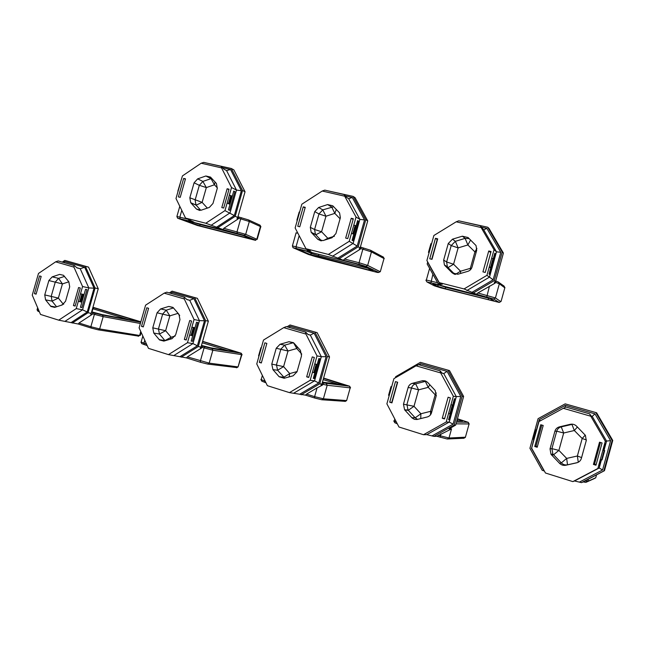 <?xml version="1.0" encoding="UTF-8"?>
<svg xmlns="http://www.w3.org/2000/svg" width="645" height="645" viewBox="0 0 645 645"><rect width="100%" height="100%" fill="white"/><g stroke="black" fill="none" stroke-linecap="round" stroke-linejoin="round"><path stroke-width="0.97" d="M141.174 332.401L140.328 335.376L139.61 335.473L99.661 328.942L90.864 326.725L91.235 328.071L78.351 324.04L58.711 320.162L40.522 314.446L32.25 295.136L38.482 273.464L55.639 261.838L73.933 267.119L73.998 265.482L58.227 260.943L55.639 261.838M37.039 309.769L37.861 311.164L39.41 311.849M91.235 328.071L98.266 329.845L138.602 336.11M91.646 311.825L102.103 314.607L136.442 321.057C137.603 321.275 137.611 321.162 136.45 320.734L92.888 307.471M92.549 308.657L128.202 319.509M92.945 307.262L140.844 321.807M140.723 322.226L102.491 315.074L91.517 312.269M92.316 313.72L94.404 314.365L90.864 326.725L79.004 323.016L92.106 314.454L93.38 312.623M95.476 313.26L94.404 314.365L103.184 316.622L140.368 323.5M38.813 310.455L37.112 309.616M78.351 324.04L79.004 323.016M62.283 262.104L64.798 260.395L85.35 266.288L95.097 288.001L88.01 312.744L91.211 313.341L90.663 314.188L92.106 314.454M88.01 312.744L72.305 323.04M68.846 281.8L62.428 283.913L58.364 298.087L63.299 304.222L63.791 304.069M80.827 301.957L82.987 294.402L83.818 294.491L81.657 302.021L78.319 301.344L76.231 308.616L82.544 309.81L87.22 312.011L71.014 322.637M73.933 267.119L82.568 286.517L80.488 293.781L82.987 294.402M73.998 265.482L58.227 260.943M74.377 265.579L76.997 267.901L80.222 268.715L88.808 287.928L82.544 309.81L65.161 321.234M64.46 276.415L58.59 278.358L55.309 282.018L51.229 296.224L52.052 301.118L56.575 306.77M80.407 307.286L85.551 289.331L87.027 289.653L81.891 307.576L80.407 307.286M80.448 307.133L81.891 307.576M78.319 301.344L80.488 293.781L83.818 294.491M76.811 267.731L80.222 268.715L84.656 267.264L94.041 288.178L87.22 312.011M34.298 288.009L36.434 280.591M82.568 286.517L88.808 287.928L94.041 288.178M73.425 305.561L78.593 287.525L80.294 288.025L75.118 306.077L73.425 305.561L75.167 305.899M34.451 293.652L39.547 275.931L41.191 276.415L36.088 294.152L34.451 293.652L36.136 293.991M65.548 301.263L69.7 286.775L68.846 281.809L63.524 275.31L59.638 274.399L52.172 276.874L48.867 280.567L44.747 294.918L45.569 299.861L50.907 306.496L54.696 307.375L62.202 304.964L65.548 301.263M64.863 261.58L63.557 262.467L64.863 261.58L84.656 267.264M64.798 260.395L88.534 267.119L98.25 288.726L95.097 288.001M85.35 266.288L88.534 267.119M91.211 313.341L98.25 288.726M76.231 308.616L58.711 320.162M201.474 345.414L210.939 347.873L234.974 351.767C235.957 351.92 235.788 351.759 234.482 351.275L202.578 341.528M202.216 342.793L227.895 350.622M202.635 341.31L241.23 353.234L212.068 348.582L201.345 345.857M241.835 354.79L238.061 366.916L209.19 363.135L187.364 356.87L201.546 348.042L202.748 346.083M201.764 347.276L212.85 350.227L242.044 354.694M146.528 344.116L141.126 342.027M205.037 346.784L204.054 347.978L200.385 360.942L200.635 362.321L186.494 357.894L168.458 354.621L148.463 348.348L139.11 327.886L145.593 305.166L164.177 293.153L184.285 298.958L184.123 297.176L166.789 292.185L164.177 293.153M140.973 342.197L141.803 343.664L147.205 345.599M200.635 362.321L207.682 364.07L236.917 367.61M186.494 357.894L187.364 356.87M169.345 292.911L172.07 291.153L194.629 297.619L205.634 320.605L198.273 346.567L201.022 347.01L200.305 347.849L201.546 348.042M198.273 346.567L181.245 357.185M179.697 315.526L177.883 313.406L169.845 315.856L165.62 330.716L171.102 337.246L175.15 336.045M192.033 335.65L194.29 327.716L194.758 327.7L192.516 335.602L189.638 335.078L187.469 342.713L192.919 343.608L197.386 345.776L179.826 356.741M184.285 298.958L194.056 319.509L191.888 327.136L194.29 327.716M184.123 297.176L166.789 292.185M184.446 297.256L186.937 299.611L189.727 300.304L199.434 320.646L192.919 343.608L174.077 355.395M173.473 307.939L166.233 310.164L162.709 313.97L158.46 328.869L159.436 334.029L165.055 340.737M191.17 341.116L196.523 322.266L197.789 322.524L192.452 341.334L191.17 341.116M191.218 340.955L192.452 341.334M189.638 335.078L191.888 327.136L194.758 327.7M186.76 299.449L189.727 300.304L193.887 298.635L204.481 320.783L197.386 345.776M141.247 320.412L143.464 312.632M194.056 319.509L199.434 320.646L204.481 320.783M184.341 339.447L189.719 320.517L191.581 321.073L186.203 340.02L184.341 339.447L186.276 339.778M141.497 326.362L146.794 307.77L148.6 308.31L143.295 326.91L141.497 326.362L143.359 326.692M175.65 334.811L179.971 319.606L178.955 314.357L173.199 307.625L168.756 306.431L160.621 308.939L157.066 312.785L152.776 327.837L153.76 333.054L159.525 339.947L163.862 341.1L172.046 338.665L175.65 334.811M171.054 293.402L172.159 292.395L193.887 298.635M170.748 293.314L172.159 292.395M172.07 291.153L197.378 298.321L208.343 321.186L205.634 320.605M194.629 297.619L197.378 298.321M201.022 347.01L208.343 321.186M187.469 342.713L168.458 354.621M322.46 382.171L343.712 384.847L323.54 378.317M323.169 379.647L338.02 384.17M323.605 378.083L349.646 386.226L322.274 382.808M322.71 384.259L327.192 385.258L350.195 387.863L346.631 400.585L323.395 398.795L314.615 396.635L317.058 387.927L322.484 385.065L323.758 382.985M349.356 386.226L350.509 387.766M265.168 381.187L260.886 379.486M305.448 395.127L306.56 394.119L314.615 396.635L314.736 398.03L305.448 395.127L289.452 392.62L267.369 385.678L256.758 363.949L258.976 356.088L258.589 355.863M260.975 379.631L261.838 381.179L265.942 382.759M314.736 398.03L321.758 399.755L345.317 401.351M317.05 387.927L306.56 394.119M261.314 347.784L260.886 347.736L261.281 347.913L263.499 340.06L283.727 327.644L305.932 334.054L305.488 332.102L286.348 326.596L283.727 327.644M301.755 354.097L296.789 348.526L288.001 351.001L283.598 366.618L289.734 373.584L297.087 371.568M305.932 334.054L317.026 355.903L314.768 363.925L317.026 364.465L314.679 372.802L312.422 372.286L310.164 380.316L314.542 380.848L318.743 382.977L299.627 394.28M305.488 332.102L286.348 326.596M305.754 332.167L308.068 334.553L310.318 335.086L321.323 356.701L314.542 380.848L294.031 393.007M293.467 342.664L284.679 345.164L280.873 349.122L276.455 364.788L277.608 370.246L284.711 378.107M313.285 378.397L318.856 358.572L319.864 358.749L314.308 378.534L313.285 378.397M313.333 378.228L314.308 378.534M317.026 364.465L314.768 363.925L312.422 372.286M307.907 334.384L310.318 335.086L314.115 333.175L326.12 356.685L318.743 382.977M258.976 356.088L261.281 347.913M317.026 355.903L321.323 356.701L326.12 356.685M306.673 376.825L312.269 356.903L314.333 357.515L308.729 377.454L306.673 376.825L308.826 377.107M259.346 362.369L264.861 342.826L266.853 343.422L261.33 362.974L259.346 362.369L261.418 362.675M297.031 371.794L301.529 355.798L300.401 350.34L294.039 343.213L288.968 341.721L280.075 344.261L276.229 348.26L271.763 364.094L272.932 369.617L279.156 376.745L284.171 378.26L293.128 375.809L297.031 371.794M289.299 327.434L290.161 326.289L314.115 333.175M288.621 327.233L290.161 326.289M287.081 326.789L290.04 324.975L317.122 332.651L329.539 356.927L327.386 356.524L319.726 383.823L321.919 384.073L329.539 356.927M290.04 324.975L317.122 332.651M314.913 332.102L327.386 356.524M321.919 384.073L321 384.896L322.484 385.065M310.164 380.316L289.452 392.62M319.726 383.823L301.191 394.772M457.676 419.105L456.878 420.863L462.642 421.032L457.37 419.008M456.999 420.419L458.571 420.911M457.434 418.758L468.246 422.322L456.523 422.056M456.023 423.846L469.173 423.959M391.652 386.766L390.951 386.629L391.612 386.927L386.887 403.834L398.981 427.014L423.507 434.714L426.78 434.633L433.9 436.367L436.915 436.278L447.211 439.003L463.82 438.245M393.853 421.056L394.788 422.725L397.344 423.87M436.915 436.278L451.524 428.893L449.105 428.901L455.684 425.079L463.626 396.465L449.492 370.593L420.395 362.345L449.492 370.593M465.416 437.197L449.001 438.011L438.334 435.294M396.457 422.169L393.781 420.919M395.401 377.793L395.716 376.672L420.395 362.345M447.953 370.254L462.159 396.272L463.626 396.465M462.159 396.272L454.169 425.063L455.684 425.079M442.043 373.076L443.76 373.568L456.297 396.619L460.764 396.433L453.072 424.152L432.166 435.818M440.688 372.931L439.914 370.786L418.669 364.675L416.041 365.82L440.688 372.931L453.346 396.248L456.297 396.619L449.226 422.08L453.072 424.152M419.992 365.046L420.54 363.74L447.098 371.367L460.764 396.433M439.914 370.786L418.863 364.715L420.54 363.74M440.1 370.827L442.188 373.245L443.76 373.568L447.098 371.367M453.346 396.248L446.195 422.007L449.226 422.08L426.78 434.633M452.895 405.173L451 404.713L453.072 405.189L450.444 413.977L448.549 413.534M452.677 404.923L454.378 398.795L455.072 398.876L449.283 419.734L448.573 419.71L450.178 413.937M408.124 387.532L403.464 404.222L404.592 409.793L412.115 417.992L414.388 419.331L417.001 419.5L427.272 416.968C429.409 416.347 430.82 414.953 431.513 412.768L436.205 395.893L435.182 390.475L427.401 382.154L425.103 380.848L422.491 380.711L412.3 383.348C410.196 383.985 408.809 385.379 408.124 387.532L411.51 387.992L406.914 404.496L408.027 410.002L415.17 417.807L417.565 419.379M426.031 381.211L415.646 383.856C413.566 384.485 412.187 385.863 411.51 387.992L418.581 389.846L414.001 406.294L420.887 413.759L430.578 411.333L435.182 394.78L428.232 387.355L418.581 389.846L415.646 383.856L412.3 383.348M389.725 402.206L395.474 381.606L397.675 382.259L391.926 402.875L389.725 402.206L391.781 402.375L397.417 382.187M442.268 418.258L448.106 397.231L450.395 397.917L444.558 418.952L442.268 418.258L444.719 418.347M448.622 419.532L449.283 419.734M391.612 386.927L393.918 378.655L416.041 365.82M389.201 395.554L388.548 395.224M453.072 405.189L450.444 413.977M390.975 386.678L388.572 395.288L390.991 386.686M454.169 425.063L433.9 436.367M446.195 422.007L423.507 434.714M565.181 403.859L596.601 412.768L565.181 403.859L538.091 418.669L529.924 448.299L542.195 470.302L544.364 471.027M536.616 430.102L535.463 429.893L536.551 430.328L531.625 448.194L545.468 473.011L572.857 481.613L574.493 480.96L581.516 482.629L583.144 481.92L585.845 482.371L593.916 478.767M583.144 481.92L604.462 470.689L612.75 440.438L596.601 412.768M595.754 477.735L587.788 481.347L585.023 480.936M531.641 448.138L533.818 439.358M540.3 420.846L539.268 419.605L565.375 405.342L594.964 413.84L610.605 440.664L602.575 469.979L579.581 482.025M536.39 430.054L539.268 419.605M595.899 412.671L612.153 440.519L612.75 440.438M612.153 440.519L603.809 470.963L604.462 470.689M591.376 416.146L592.223 416.396L606.574 441.067L610.605 440.664M590.812 416.243L589.619 413.872L565.899 407.043L563.279 408.301L590.812 416.243L605.324 441.22L606.574 441.067L604.051 450.275M601.438 459.796L599.189 467.996L602.575 469.979M565.141 407.406L565.375 405.342M589.619 413.872L591.497 416.315L592.223 416.396L594.964 413.84M605.324 441.22L597.851 468.496L599.189 467.996L574.493 480.96M604.623 450.589L602.865 450.186L604.696 450.573L602.067 459.917L600.31 459.522M603.591 450.065L605.655 443.558L603.841 450.178M601.221 459.74L599.294 465.738L600.955 459.675M554.894 431.231L550.032 448.88L550.991 454.298L559.546 463.32C561.327 465.045 563.416 465.69 565.802 465.255L576.719 462.812C579.073 462.191 580.621 460.732 581.355 458.426L586.257 440.567L585.418 435.351L576.549 426.151C574.751 424.45 572.663 423.838 570.277 424.305L559.457 426.861C557.135 427.498 555.611 428.957 554.894 431.231L556.716 431.199L551.91 448.638L552.862 453.991L561.319 462.9C563.085 464.602 565.149 465.238 567.511 464.811L577.581 462.554M572.784 424.216L561.223 426.877C558.925 427.506 557.425 428.949 556.716 431.199L563.682 432.997L558.901 450.379L566.665 458.41L577.372 455.999L582.177 438.503L574.332 430.513L563.682 432.997L561.223 426.877L559.457 426.861M534.745 446.509L540.744 424.741L543.203 425.466L537.196 447.259L534.745 446.509L535.922 446.388L541.8 425.055M535.971 446.203L537.366 446.63M593.408 464.44L599.511 442.188L602.075 442.946L595.972 465.214L593.408 464.44L594.537 464.078L596.149 464.569M600.463 442.47L594.537 464.078M536.551 430.328L538.962 421.58L563.279 408.301M589.707 413.88L565.899 407.043M534.036 439.438L532.955 438.979L535.455 429.909M604.696 450.573L602.067 459.917M603.809 470.963L581.516 482.629M544.082 470.898L531.391 448.162M597.851 468.496L572.857 481.613M188.453 219.292L176.899 216.478L177.569 218.115M222.928 229.531L244.157 235.32L255.372 239.988C256.226 240.351 255.928 240.383 254.493 240.085L197.378 225.476L177.617 218.203L193.935 222.138L185.55 218.091L205.803 223.243L222.928 229.531L223.847 228.306L238.15 218.953L238.368 218.195L249.325 221.493L260.927 226.774L260.04 225.186L248.527 219.913L239.303 217.163L238.368 218.195M257.17 239.408L245.689 234.328L223.847 228.306M243.246 235.53L199.797 224.428L191.952 221.92M238.005 216.583L239.303 217.163M234.224 232.708L185.131 220.203C183.325 219.824 183.067 219.897 184.349 220.413L200.039 225.887L246.519 237.795L250.018 238.384L242.818 235.352L234.224 232.708M188.84 220.09L188.429 219.252M208.246 163.403L231.305 168.482L242.544 190.477L235.223 216.293L237.763 217.438L237.005 218.445L238.15 218.953M235.223 216.293L218.058 227.54M185.55 218.091L175.996 198.507L178.06 191.275M217.373 187.945L214.454 184.784L206.335 187.582L202.127 202.361L207.351 208.101M229.443 203.86L231.684 195.983L232.023 196.427L229.789 204.28L227.129 203.03L224.968 210.617L234.328 215.567L216.623 227.169M177.851 191.13L182.438 175.916L201.176 163.217L221.541 167.894L231.523 187.55L229.37 195.129L231.684 195.983M221.541 167.894L221.3 166.394L203.747 162.371L201.176 163.217M221.3 166.394L223.992 169.216L226.58 170.602L236.489 190.065L230.015 212.89L211.02 225.371M211.721 178.399L202.869 181.414L199.321 185.317L195.104 200.135L196.007 205.029L200.788 210.302M234.933 191.662L229.628 210.359L228.443 209.819L233.756 191.073L234.933 191.662L233.675 191.363M229.789 204.28L227.129 203.03L229.37 195.129M178.109 191.081L180.318 183.341M231.523 187.55L236.489 190.065L241.375 190.71L234.328 215.567M228.902 189.638L227.137 188.751L229.031 189.203L223.678 208.045L221.791 207.577L227.137 188.751M185.486 178.842L180.221 197.338L178.399 196.894L183.664 178.415L185.486 178.842M185.381 179.229L183.664 178.415M212.979 203.465L217.276 188.348L216.422 183.486L210.512 177.085L205.868 175.996L197.652 178.867L194.081 182.809L189.815 197.781L190.727 202.715L196.459 209.061L201.087 210.214L209.351 207.424L212.979 203.465M226.58 170.602L230.563 169.522L241.375 190.71M222.63 167.7L230.563 169.522M231.305 168.482L233.853 169.877L245.044 191.758L242.544 190.477M237.763 217.438L245.044 191.758M190.243 220.445L189.961 219.864M224.968 210.617L205.803 223.243M310.213 254.541L368.988 270.045L373.084 270.65L363.764 266.256L355.202 263.595L300.917 249.768C298.917 249.349 298.409 249.365 299.409 249.817L310.213 254.541L311.753 253.574L306.012 251.034M368.287 268.393L318.364 255.614L311.753 253.574L312.035 252.574M380.292 271.755L367.666 265.409L359.063 262.725L359.128 264.289L343.342 260.257L328.337 254.412L305.972 248.72L295.136 227.959L297.345 220.147L296.894 220.155L297.264 220.413M359.128 264.289L366.005 266.433L378.768 272.48L377.357 272.44L315.034 256.476L308.455 254.453L293.048 247.704L311.406 252.114L307.286 250.276L310.318 250.663L305.972 248.72M383.38 257.113L370.544 250.244L360.386 247.035M360.297 248.543L362.861 249.18L359.063 262.725L344.519 259.024L360.071 249.341L361.119 247.422M363.683 248.059L362.861 249.18L371.447 251.913L384.251 258.669L383.332 257.024M296.031 233.063L297.78 233.022M306.843 249.43L292.403 245.914L292.999 247.624M343.342 260.257L344.519 259.024M307.286 250.276L306.625 249.018M327.66 190.775L353.073 196.386L365.796 219.703L358.177 246.842L360.152 247.865L359.184 248.881L360.071 249.341M358.177 246.842L339.504 258.492M340.068 218.784L334.828 213.374L325.959 216.228L321.581 231.749L327.813 238.279L334.449 236.191M299.167 212.108L299.635 212.02L301.836 204.215L322.234 191.033L344.712 196.201L356.04 217.059L351.461 233.337L353.637 234.151L351.461 233.337L349.219 241.319L357.185 246.059L337.916 258.081M353.637 234.151L355.734 225.726L353.404 234.022M344.712 196.201L344.196 194.564L324.814 190.122L322.234 191.033M344.196 194.564L346.639 197.435L348.671 198.733L359.894 219.373L353.154 243.375L332.473 256.307M353.799 225.032L355.734 225.726M333.667 206.731L322.798 209.867L318.969 213.938L314.583 229.507L315.429 234.401L321.516 240.851M358.531 221.122L353.008 240.779L352.081 240.287L357.62 220.582L358.531 221.122L357.532 220.88M297.345 220.147L299.635 212.02M356.04 217.059L359.894 219.373L364.522 219.929L357.185 246.059M353.146 219.405L351.235 218.276L353.323 218.776L347.752 238.594L345.672 238.078L351.235 218.276M305.246 207.335L299.764 226.774L297.756 226.282L303.239 206.86L305.246 207.335M305.093 207.875L303.239 206.86M335.892 233.627L340.367 217.728L339.576 212.89L332.731 205.771L327.604 204.57L318.622 207.497L314.752 211.616L310.318 227.346L311.172 232.297L317.816 239.335L322.927 240.609L331.973 237.763L335.892 233.627M348.671 198.733L352.275 197.467L364.522 219.929M345.381 195.887L352.275 197.467M353.073 196.386L355.064 197.684L367.731 220.88L365.796 219.703M360.152 247.865L367.731 220.88M308.834 250.671L308.375 249.8M349.219 241.319L328.337 254.412M430.828 243.778L431.586 243.721L433.883 235.498L456.176 221.816L481.13 227.548L494.038 249.752L489.265 266.933L490.603 267.925L491.24 267.715L489.265 266.933L486.927 275.351L464.053 288.936L439.229 282.623L442.285 284.276L438.124 283.623L441.043 285.195L426.901 281.921L434.335 285.816L440.938 287.88L499.294 302.449L493.61 299.006L476.389 294.209L477.872 292.967L495.416 297.95L499.343 283.776L504.817 287.847M500.762 301.602L495.416 297.95L493.61 299.006M437.616 282.72L426.345 280.051L425.91 280.172L426.861 281.849M476.389 294.209L464.053 288.936M481.855 295.926L437.81 284.687L432.86 283.905L437.084 286.13L445.381 288.718L488.297 299.707L493.82 300.691L490.321 298.587L481.855 295.926M503.971 286.049L498.327 282.01L496.166 281.139L495.384 282.292L499.343 283.776L498.327 282.01M495.715 280.825L496.166 281.139M490.45 298.667L445.429 287.194L438.132 284.767M477.872 292.967L495.15 283.131L495.384 282.292M439.229 282.623L426.893 260.516L429.191 252.292L428.441 252.324L429.094 252.63M469.141 238.594L465.134 238.368L455.362 241.319L451.202 245.576L446.63 261.975L453.572 264.224L460.562 271.206L470.35 268.352L474.922 251.905L467.867 244.971L458.127 247.882L453.572 264.224L448.041 267.586L454.765 274.319M491.24 267.715L493.675 258.967L491.095 267.602M428.522 252.251L430.908 243.697L428.498 252.251M481.13 227.548L480.259 225.75L458.756 220.824L456.176 221.816M480.259 225.75L483.726 229.854L496.497 251.816L489.474 277.124L493.135 279.809L472.059 292.274M491.7 258.169L493.522 258.855M431.723 259.266L437.221 239.537L435.472 238.311L437.697 238.844L431.981 259.33L429.755 258.782L435.472 238.311M443.655 260.072L446.63 261.975L447.372 266.772L448.041 267.586L445.074 265.748L452.153 272.843L457.821 274.254L467.778 271.36C469.931 270.65 471.35 269.207 472.043 267.038L476.703 250.268L476.034 245.552L468.052 237.529L462.36 236.191L452.484 239.174L448.275 243.488L443.655 260.072L444.405 264.926L445.074 265.748M493.28 258.726L494.796 253.251L495.376 253.735L489.62 274.464L489.023 274.036L490.732 267.885M495.376 253.735L494.707 253.574M429.191 252.292L431.586 243.721M494.038 249.752L496.497 251.816L500.778 252.268L493.135 279.809M490.756 252.622L488.741 250.986L491.063 251.542L485.258 272.44L482.936 271.876L488.741 250.986M486.927 275.351L489.474 277.124L466.851 290.54M483.726 229.854L486.854 228.37L500.778 252.268M481.267 227.088L486.854 228.37M438.124 283.623L427.167 263.982L427.724 261.999M459.562 221.009L487.717 227.233L489.015 228.427L503.406 253.09L502.189 252.042L494.247 280.648L473.817 292.725M487.717 227.233L502.189 252.042M439.834 284.058L428.514 263.765M494.247 280.648L495.521 281.526L503.406 253.09M495.521 281.526L494.296 282.542L495.15 283.131M134.144 320.621L134.595 320.138M93.888 307.77L92.912 308.77L92.001 311.93M98.266 329.845L99.661 328.942L103.184 316.622L102.491 315.074M140.747 331.466L139.61 335.473L138.288 336.311M82.608 294.322L80.448 301.876M81.883 294.144L79.714 301.707M52.172 276.874L58.59 278.358L62.428 283.913L48.867 280.567M44.747 294.918L58.364 298.087L52.052 301.118L45.569 299.861M60.928 305.375L63.299 304.222M59.638 274.399L63.541 275.326M55.704 307.052L50.536 306.093M231.7 351.235L232.24 350.549M207.682 364.07L209.19 363.135L212.85 350.227L212.068 348.582M236.618 367.787L238.061 366.916L241.496 354.75L240.746 353.202M144.222 344.656L143.908 343.293L144.77 340.262M193.96 327.652L191.71 335.585M193.274 327.491L191.025 335.432M177.939 313.172L177.181 312.277M160.621 308.939L166.233 310.164L169.845 315.856L157.066 312.785M152.776 327.837L165.62 330.716L159.436 334.029L153.76 333.054M159.291 339.681L164.935 340.6L171.102 337.246L170.457 339.133M168.756 306.431L172.957 307.383M339.286 384.323L339.955 383.307M321.758 399.755L323.395 398.795L327.192 385.258L326.314 383.517M264.91 382.437L264.869 380.558M350.195 387.863L346.631 400.585L345.083 401.48M316.768 364.417L314.421 372.77M258.581 355.903L260.886 347.736M316.139 364.272L313.793 372.633M297.393 346.97L296.789 348.526L293.515 342.705M280.075 344.261L284.679 345.164L288.001 351.001L276.229 348.26M271.763 364.094L283.598 366.618L277.608 370.246L272.932 369.617M279.124 376.696L283.752 377.261L289.734 373.584L289.105 376.906M288.968 341.721L293.451 342.648M468.117 422.346L469.052 424.071L465.359 437.399L463.682 438.326M440.253 437.318L440.849 433.892M447.211 439.003L449.001 438.011L451.524 428.893M404.85 410.083L408.277 410.293L414.001 406.294L403.464 404.222M422.08 380.8L425.329 381.34L428.232 387.355L429.836 384.726M452.33 405.052L449.879 413.864M436.359 395.2L435.182 394.78L436.31 392.974M430.521 414.8L430.578 411.333L431.779 411.808M411.808 417.686L415.17 417.807L420.887 413.759L420.75 418.589M585.845 482.371L587.788 481.347L588.369 479.235M593.908 478.775L595.73 477.824L596.544 474.849M551.668 455.128L553.539 454.806L558.901 450.379L551.91 448.638L550.032 448.88M570.277 424.305L571.922 424.354L574.332 430.513L577.396 427.006M604.147 450.5L601.591 459.829M533.157 439.1L535.664 429.997M586.386 439.963L582.177 438.503L585.241 435.093M578.275 462.247L577.372 455.999L581.588 457.579M559.546 463.32L561.319 462.9L566.665 458.41L567.511 464.811L565.802 465.255M181.777 210.351L179.85 217.099L180.124 218.615M259.629 224.96L260.419 226.5L256.871 239.029L255.372 239.988M248.527 219.913L249.325 221.493L245.689 234.328L244.157 235.32M241.625 217.744L240.69 218.776L237.037 231.66L237.247 233.184M200.039 225.887L199.934 223.952M193.121 222.219L191.646 223.315M246.398 236.844L246.519 237.795M184.784 220.122L184.349 220.413M231.378 195.838L229.144 203.723M230.725 195.58L228.483 203.473M215.083 182.027L214.454 184.784L211.012 178.584L205.868 175.996M197.652 178.867L202.869 181.414L206.335 187.582L199.321 185.317L194.081 182.809M189.815 197.781L202.127 202.361L196.112 205.15L190.831 202.836M199.724 210.464L196.459 209.061M318.469 257.089L318.735 254.283M368.988 270.045L368.94 268.699M299.409 249.817L299.828 249.55M366.005 266.433L367.666 265.409L371.447 251.913L370.544 250.244M378.768 272.48L380.365 271.497L384.009 258.508L383.13 256.904M296.208 248.236L296.063 246.688L299.167 235.683M296.894 220.155L299.191 212.036M355.129 225.484L352.799 233.788M336.303 209.44L334.828 213.374L331.699 206.981L327.604 204.57M318.622 207.497L322.798 209.867L325.959 216.228L318.969 213.938L314.752 211.616M310.318 227.346L314.583 229.507L321.581 231.749L315.776 234.804L311.519 232.7M324.201 240.206L327.813 238.279L327.676 239.11M320.896 240.827L317.816 239.335M486.798 296.869L489.434 286.146M499.294 302.449L501.06 301.425L504.882 287.63L503.89 285.904M430.981 282.623L432.892 274.246M488.475 297.853L488.297 299.707M445.574 286.662L445.381 288.718M438.826 284.945L437.084 286.13M492.99 258.621L490.563 267.377M470.399 269.82L470.35 268.352L471.439 268.481M476.22 252.018L474.922 251.905L476.921 248.357M470.592 240.021L467.867 244.971L465.134 238.368L462.36 236.191M452.484 239.174L455.362 241.319L458.127 247.882L451.202 245.576L448.275 243.488M455.33 274.431L460.562 271.206L460.611 273.448M454.419 274.222L452.153 272.843M37.652 307.746L37.063 309.785M50.907 306.496L55.043 307.262M234.482 351.275L234.022 351.614M242.101 354.782L241.23 353.234M142.835 336.029L141.062 342.253M159.525 339.947L164.838 340.802M342.092 384.654L342.697 384.194M349.646 386.226L350.558 387.855M262.37 375.446L261.161 379.744M279.156 376.745L283.792 377.301M461.062 420.201L460.135 420.959M469.213 424.047L468.246 422.322M394.176 421.258L394.805 419.008M408.027 410.002L404.592 409.793M535.568 429.965L533.06 439.06M552.862 453.991L550.991 454.298M257.226 239.19L260.701 226.927M176.899 216.478L179.802 206.303M196.007 205.029L190.727 202.715M296.111 232.756L292.403 245.914M315.429 234.401L311.172 232.297M504.946 287.678L503.938 285.945M447.372 266.772L444.405 264.926M426.345 280.051L429.61 268.352"/></g></svg>
